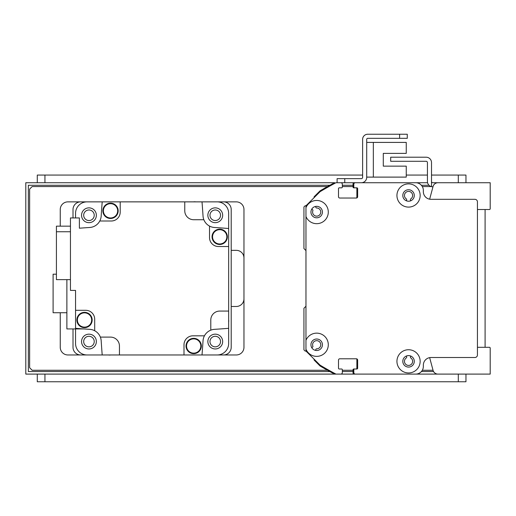 <?xml version="1.0" encoding="UTF-8"?>
<svg xmlns="http://www.w3.org/2000/svg" width="516" height="516" viewBox="0 0 516 516"><rect width="100%" height="100%" fill="white"/><g stroke="black" fill="none" stroke-linecap="round" stroke-linejoin="round"><path stroke-width="0.77" d="M305.969 207.606A11.61 11.61 0 0 1 328.195 210.547A11.61 11.61 0 0 1 305.969 216.533L305.969 205.787L320.101 191.655A357.233 357.233 0 0 1 335.955 182.729L340.799 182.729A1.529 1.529 0 0 1 342.334 184.257L342.334 187.063A0.768 0.768 0 0 1 341.566 187.83L339.27 187.83A0.768 0.768 0 0 0 338.502 188.598L338.502 196.757A1.277 1.277 0 0 0 339.78 198.034L356.369 198.034A1.277 1.277 0 0 0 357.64 196.757L357.64 188.598A0.768 0.768 0 0 0 356.878 187.83L354.582 187.83A0.768 0.768 0 0 1 353.815 187.063L353.815 184.257A1.529 1.529 0 0 1 355.343 182.729L415.69 182.729A7.656 7.656 0 0 1 423.346 190.385L423.346 191.655A7.656 7.656 0 0 0 431.002 199.311L474.888 199.311A2.554 2.554 0 0 1 477.442 201.866L477.442 354.963A2.554 2.554 0 0 1 474.888 357.517L431.002 357.517A7.656 7.656 0 0 0 423.346 365.167L423.346 366.444A7.656 7.656 0 0 1 415.69 374.1L444.27 374.1M305.969 216.533L305.969 340.289A11.61 11.61 0 0 1 328.195 343.23A11.61 11.61 0 0 1 305.969 349.222L305.969 351.041L320.101 365.167A357.233 357.233 0 0 0 335.955 374.1L340.799 374.1A1.529 1.529 0 0 0 342.334 372.571L342.334 369.759A0.768 0.768 0 0 0 341.566 368.998L339.27 368.998A0.768 0.768 0 0 1 338.502 368.231L338.502 360.065A1.277 1.277 0 0 1 339.78 358.788L356.369 358.788A1.277 1.277 0 0 1 357.64 360.065L357.64 368.231A0.768 0.768 0 0 1 356.878 368.998L354.582 368.998A0.768 0.768 0 0 0 353.815 369.759L353.815 372.571A1.529 1.529 0 0 0 355.343 374.1L415.69 374.1M408.549 183.877A11.61 11.61 0 0 1 418.605 201.292A11.61 11.61 0 0 1 398.494 201.292A11.61 11.61 0 0 1 408.549 183.877M408.549 349.732A11.61 11.61 0 0 1 418.599 367.147A11.61 11.61 0 0 1 398.494 367.147A11.61 11.61 0 0 1 408.549 349.732M316.689 339.012A5.741 5.741 0 0 0 311.716 347.629A5.741 5.741 0 0 0 321.661 347.629A5.741 5.741 0 0 0 316.689 339.012M305.969 349.222L305.969 340.289M408.549 189.746A5.741 5.741 0 0 0 403.577 198.357A5.741 5.741 0 0 0 413.522 198.357A5.741 5.741 0 0 0 408.549 189.746M408.549 355.601A5.741 5.741 0 0 0 403.577 364.212A5.741 5.741 0 0 0 413.516 364.212A5.741 5.741 0 0 0 408.549 355.601M316.689 206.329A5.741 5.741 0 0 0 311.716 214.94A5.741 5.741 0 0 0 321.661 214.94A5.741 5.741 0 0 0 316.689 206.329M385.6 182.729A0.768 0.768 0 0 0 385.581 182.729L380.479 182.729A0.768 0.768 0 0 0 380.46 182.729L370.295 182.729A0.768 0.768 0 0 0 370.262 182.729L361.342 182.729A5.36 5.36 0 0 0 366.702 177.369L366.702 139.346A1.019 1.019 0 0 1 367.721 138.327L407.272 138.327L407.272 134.244L367.721 134.244A5.102 5.102 0 0 0 362.619 139.346L362.619 177.369A1.277 1.277 0 0 1 361.342 178.646L337.103 178.646L337.103 182.729M366.702 177.111L406.253 177.111L406.253 166.139L383.285 166.139L383.285 153.381L406.253 153.381L406.253 142.41L366.702 142.41M429.654 357.633L433.053 370.32A5.102 5.102 0 0 0 437.981 374.1L490.2 374.1L490.2 348.068A0.768 0.768 0 0 0 489.432 347.307L477.442 347.307L477.442 218.449A1.277 1.277 0 0 0 477.442 218.442M477.442 338.399A1.277 1.277 0 0 0 477.442 338.38L477.442 305.208M477.442 209.522L489.432 209.522A0.768 0.768 0 0 0 490.2 208.761L490.2 182.729L432.789 182.729A1.277 1.277 0 0 1 431.511 181.451L431.511 186.657A5.36 5.36 0 0 1 427.429 181.451L427.429 162.566A1.277 1.277 0 0 0 426.152 161.295L390.683 161.295L390.683 157.212L426.152 157.212A5.36 5.36 0 0 1 431.511 162.566L431.511 181.451M431.511 186.657A5.36 5.36 0 0 0 432.789 186.811L432.969 186.811M75.555 217.939L75.555 213.347A11.481 11.481 0 0 1 87.043 201.866L80.657 201.866A7.656 7.656 0 0 0 73.008 209.522L73.008 217.939M73.008 328.937L73.008 347.307A7.656 7.656 0 0 0 80.657 354.963L87.043 354.963A11.481 11.481 0 0 1 75.555 343.482L75.555 328.937M202.014 201.866A969.629 969.629 0 0 1 203.033 216.049A12.249 12.249 0 0 0 203.852 219.726L193.7 219.726A8.933 8.933 0 0 1 184.767 210.792L184.767 201.866L236.309 201.866A7.656 7.656 0 0 1 243.965 209.522L243.965 347.307A7.656 7.656 0 0 1 236.309 354.963L217.172 354.963A11.481 11.481 0 0 0 228.659 343.482L228.659 328.324A969.629 969.629 0 0 1 214.469 329.343A12.249 12.249 0 0 0 203.033 340.773A969.629 969.629 0 0 1 202.014 354.963L223.551 354.963A7.656 7.656 0 0 0 231.207 347.307L231.207 209.522A7.656 7.656 0 0 0 223.551 201.866L217.172 201.866A11.481 11.481 0 0 1 228.659 213.347L228.659 246.519L218.449 246.519A8.933 8.933 0 0 1 209.522 237.586L209.522 226.085A12.249 12.249 0 0 0 214.469 227.485A969.629 969.629 0 0 1 228.659 228.504M209.98 215.262A5.276 5.276 0 0 1 217.894 210.696A5.276 5.276 0 0 1 217.894 219.829A5.276 5.276 0 0 1 209.98 215.262M83.682 341.566A5.276 5.276 0 0 1 91.596 336.993A5.276 5.276 0 0 1 91.596 346.133A5.276 5.276 0 0 1 83.682 341.566M209.98 341.566A5.276 5.276 0 0 1 217.894 336.993A5.276 5.276 0 0 1 217.894 346.133A5.276 5.276 0 0 1 209.98 341.566M83.682 215.262A5.276 5.276 0 0 1 91.596 210.696A5.276 5.276 0 0 1 91.596 219.829A5.276 5.276 0 0 1 83.682 215.262M202.014 354.963L183.999 354.963L183.999 344.759A8.933 8.933 0 0 1 192.932 335.826L204.439 335.826M93.409 226.672A12.249 12.249 0 0 1 89.745 227.485A969.629 969.629 0 0 0 79.387 228.207L79.387 217.939L70.453 217.939L70.453 290.405L75.555 290.405L75.555 310.31L85.766 310.31A8.933 8.933 0 0 1 94.692 319.243L94.692 330.743A12.249 12.249 0 0 1 101.181 340.773A969.629 969.629 0 0 0 102.2 354.963L183.999 354.963M110.746 354.963A7.527 7.527 0 0 1 108.437 354.963M228.659 319.778A7.527 7.527 0 0 1 228.659 322.087M228.659 328.324L228.659 246.519M184.767 201.866L120.209 201.866L120.209 212.07A8.933 8.933 0 0 1 111.282 221.003L99.775 221.003A12.249 12.249 0 0 0 101.181 216.049A969.629 969.629 0 0 1 102.2 201.866L120.209 201.866M89.745 227.485A12.249 12.249 0 0 0 99.775 221.003M100.362 337.103L110.514 337.103A8.933 8.933 0 0 1 119.448 346.03L119.448 354.963M210.792 330.156L210.792 320.004A8.933 8.933 0 0 1 219.726 311.077L228.659 311.077M203.852 219.726A12.249 12.249 0 0 0 209.522 226.085M193.468 201.866A7.527 7.527 0 0 1 195.777 201.866M219.693 229.175A7.656 7.656 0 0 1 226.324 240.656A7.656 7.656 0 0 1 213.069 240.656A7.656 7.656 0 0 1 219.693 229.175M219.693 229.304A7.527 7.527 0 0 1 226.214 240.598A7.527 7.527 0 0 1 213.179 240.598A7.527 7.527 0 0 1 219.693 229.304M219.693 229.685A7.147 7.147 0 0 1 225.885 240.404A7.147 7.147 0 0 1 213.508 240.404A7.147 7.147 0 0 1 219.693 229.685M215.256 207.864A7.398 7.398 0 0 0 208.851 218.965A7.398 7.398 0 0 0 221.667 218.965A7.398 7.398 0 0 0 215.256 207.864M110.527 203.169A7.656 7.656 0 0 1 117.151 214.65A7.656 7.656 0 0 1 103.897 214.65A7.656 7.656 0 0 1 110.527 203.169M110.527 203.298A7.527 7.527 0 0 1 117.042 214.585A7.527 7.527 0 0 1 104.006 214.585A7.527 7.527 0 0 1 110.527 203.298M110.527 203.678A7.147 7.147 0 0 1 116.713 214.398A7.147 7.147 0 0 1 104.335 214.398A7.147 7.147 0 0 1 110.527 203.678M88.958 207.864A7.398 7.398 0 0 0 82.547 218.965A7.398 7.398 0 0 0 95.363 218.965A7.398 7.398 0 0 0 88.958 207.864M75.555 310.31L75.555 328.324A969.629 969.629 0 0 0 89.745 329.343A12.249 12.249 0 0 1 94.692 330.743M70.453 226.163L56.418 226.163L56.418 231.749L70.453 231.749M56.418 231.749L56.418 279.633L70.453 279.633M84.514 312.341A7.656 7.656 0 0 1 91.145 323.822A7.656 7.656 0 0 1 77.89 323.822A7.656 7.656 0 0 1 84.514 312.341M84.514 312.47A7.527 7.527 0 0 1 91.035 323.758A7.527 7.527 0 0 1 78 323.758A7.527 7.527 0 0 1 84.514 312.47M84.514 312.851A7.147 7.147 0 0 1 90.706 323.564A7.147 7.147 0 0 1 78.329 323.564A7.147 7.147 0 0 1 84.514 312.851M88.958 334.162A7.398 7.398 0 0 0 82.547 345.262A7.398 7.398 0 0 0 95.363 345.262A7.398 7.398 0 0 0 88.958 334.162M66.88 279.633L66.88 328.937L83.753 328.937M66.88 312.735L53.103 312.735L53.103 274.202L56.418 274.202M193.687 338.348A7.656 7.656 0 0 1 200.318 349.829A7.656 7.656 0 0 1 187.056 349.829A7.656 7.656 0 0 1 193.687 338.348M193.687 338.477A7.527 7.527 0 0 1 200.208 349.764A7.527 7.527 0 0 1 187.166 349.764A7.527 7.527 0 0 1 193.687 338.477M193.687 338.857A7.147 7.147 0 0 1 199.873 349.577A7.147 7.147 0 0 1 187.501 349.577A7.147 7.147 0 0 1 193.687 338.857M215.256 334.162A7.398 7.398 0 0 0 208.851 345.262A7.398 7.398 0 0 0 221.667 345.262A7.398 7.398 0 0 0 215.256 334.162M437.981 182.729A5.102 5.102 0 0 0 433.053 186.508L429.654 199.195M305.969 305.923A0.768 0.768 0 0 1 305.749 306.452L303.93 308.265L303.93 349.861L304.95 350.88A0.768 0.768 0 0 0 305.872 351.003L305.969 350.945M311.716 347.629L312.541 347.152A0.768 0.768 0 0 0 312.877 346.21A4.083 4.083 0 0 1 315.728 340.786A4.083 4.083 0 0 1 320.746 344.301A4.083 4.083 0 0 1 316.624 348.835A0.768 0.768 0 0 0 315.856 349.467L315.689 350.409M406.634 200.898L406.634 199.524A0.768 0.768 0 0 0 406.292 198.886A4.083 4.083 0 0 1 405.473 192.797A4.083 4.083 0 0 1 411.62 192.797A4.083 4.083 0 0 1 410.8 198.886A0.768 0.768 0 0 0 410.459 199.524L410.459 200.898M411.136 182.729A7.656 7.656 0 0 0 411.097 182.729L395.791 182.729A0.768 0.768 0 0 0 395.772 182.729L380.479 182.729M370.262 182.729L354.324 182.729A1.277 1.277 0 0 0 353.047 183.999L353.047 187.063A0.768 0.768 0 0 0 353.815 187.83L354.569 187.83M356.124 187.83A0.768 0.768 0 0 1 356.878 188.598L356.878 197.273A0.768 0.768 0 0 1 356.117 198.034M411.529 374.1L25.8 374.1L25.8 182.729L334.742 182.729A0.768 0.768 0 0 0 334.381 182.819A357.233 357.233 0 0 0 320.12 190.81A0.768 0.768 0 0 0 319.972 190.926L314.289 196.602A0.768 0.768 0 0 0 314.083 197.28L314.141 197.615M315.689 206.419L315.856 207.355A0.768 0.768 0 0 0 316.624 207.987A4.083 4.083 0 0 1 320.746 212.521A4.083 4.083 0 0 1 315.728 216.036A4.083 4.083 0 0 1 312.877 210.612A0.768 0.768 0 0 0 312.541 209.677L311.716 209.199M305.969 205.884L305.872 205.826A0.768 0.768 0 0 0 304.95 205.949L303.93 206.968L303.93 248.557L305.749 250.376A0.768 0.768 0 0 1 305.969 250.905M314.141 359.213L314.083 359.549A0.768 0.768 0 0 0 314.289 360.22L319.972 365.902A0.768 0.768 0 0 0 320.12 366.018A357.233 357.233 0 0 0 334.381 374.01A0.768 0.768 0 0 0 334.742 374.1L340.289 374.1A1.277 1.277 0 0 0 340.308 374.1M339.767 358.788L340.812 358.788A0.768 0.768 0 0 0 340.824 358.788M353.795 358.788A0.768 0.768 0 0 0 353.802 358.788L356.111 358.788A0.768 0.768 0 0 1 356.878 359.555L356.878 368.231A0.768 0.768 0 0 1 356.117 368.998M354.569 368.998L353.815 368.998A0.768 0.768 0 0 0 353.047 369.759L353.047 372.823A1.277 1.277 0 0 0 354.324 374.1L370.275 374.1A0.768 0.768 0 0 0 370.282 374.1M380.473 374.1A0.768 0.768 0 0 0 380.479 374.1L385.581 374.1A0.768 0.768 0 0 0 385.587 374.1M395.785 374.1A0.768 0.768 0 0 0 395.791 374.1L411.097 374.1A7.656 7.656 0 0 0 411.104 374.1M410.459 355.93L410.459 357.304A0.768 0.768 0 0 0 410.8 357.936A4.083 4.083 0 0 1 411.62 364.032A4.083 4.083 0 0 1 405.473 364.032A4.083 4.083 0 0 1 406.292 357.936A0.768 0.768 0 0 0 406.634 357.304L406.634 355.93M329.821 371.546L28.354 371.546L28.354 185.276L329.821 185.276M342.334 185.276L353.047 185.276M421.398 185.276L429.035 185.276M433.563 371.546L421.398 371.546M353.047 371.546L342.334 371.546M477.442 182.729L451.926 182.729M427.583 182.729L395.791 182.729M477.442 241.288L477.442 212.05M451.926 374.1L477.442 374.1M327.525 370.275L32.179 370.275L29.625 367.721L29.625 189.108L32.179 186.553L327.525 186.553M342.334 186.553L353.047 186.553M422.32 186.553L431.157 186.553M433.04 370.275L422.32 370.275M353.047 370.275L342.334 370.275M102.2 354.963L67.899 354.963A7.656 7.656 0 0 1 60.249 347.307L60.249 312.735M60.249 226.163L60.249 209.522A7.656 7.656 0 0 1 67.899 201.866L102.2 201.866M231.207 306.478L236.309 306.478A7.656 7.656 0 0 0 243.965 298.829M243.965 258A7.656 7.656 0 0 0 236.309 250.344L231.207 250.344M485.098 209.522L485.098 347.307M431.511 175.072L465.961 175.072L465.961 182.729M37.281 175.072L37.281 182.729L37.281 175.072L362.619 175.072M406.253 175.072L427.429 175.072M465.961 374.1L465.961 381.756L37.281 381.756L37.281 374.1M353.047 182.729L361.342 182.729L344.759 182.729L344.759 178.646M399.616 134.244L367.721 134.244L399.616 134.244L399.616 138.327M366.702 139.346A1.019 1.019 0 0 1 367.721 138.327A1.019 1.019 0 0 0 366.702 139.346M362.619 177.369A1.277 1.277 0 0 1 361.342 178.646A1.277 1.277 0 0 0 362.619 177.369M383.285 166.139L383.285 153.381L383.285 166.139M340.805 182.729L344.759 182.729M373.332 177.111L373.332 142.41M458.305 175.072L458.305 182.729M44.937 175.072L44.937 182.729M458.305 381.756L458.305 374.1M44.937 374.1L44.937 381.756"/></g></svg>
